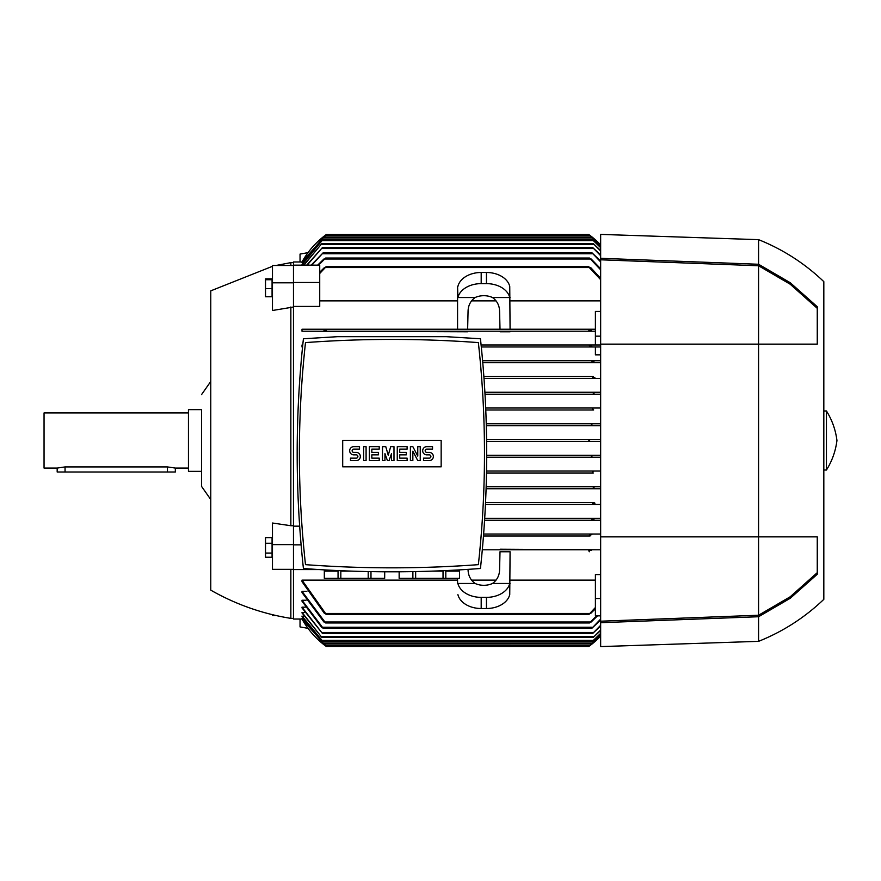 <?xml version="1.0" encoding="UTF-8"?>
<svg xmlns="http://www.w3.org/2000/svg" width="881" height="881" viewBox="0 0 881 881"><rect width="100%" height="100%" fill="white"/><g stroke="black" fill="none" stroke-linecap="round" stroke-linejoin="round"><path stroke-width="1.32" d="M201.584 409.654L201.584 486.444L201.584 409.654L188.457 409.654L188.457 471.346L201.584 471.346M188.457 412.936L44.05 412.936L44.05 468.064L57.177 468.064L65.051 466.919L167.445 466.919L175.33 468.064L188.457 468.064M175.33 468.064L175.33 472.007L57.177 472.007L57.177 468.064M272.471 266.304L210.768 290.851L210.768 590.149C235.756 604.399 262.45 613.804 290.851 618.374L293.472 618.374M293.472 262.626L290.851 262.626L290.851 265.489M293.472 307.006L272.471 310.497L272.471 282.801L293.472 282.801M290.851 307.006L290.851 525.726L293.472 525.726M302.348 619.035L293.472 619.035L293.472 261.965L302.348 261.965M290.851 569.346L290.851 618.374M592.318 362.19L592.616 360.747L482.612 360.747L600.655 360.747M600.655 354.845L595.402 354.845L595.402 346.971L481.301 346.971L600.655 346.971M302.007 346.971L302.007 345L302.756 345L302.007 345M589.532 346.068L590.039 345L481.103 345L589.995 345M302.007 331.212L595.402 331.212L467.58 331.212L467.569 331.796L302.007 331.212L302.007 329.241L457.569 329.241L457.569 286.413L457.9 297.547L475.112 297.547A15.748 11.134 0 0 1 483.823 295.697A15.748 11.134 0 0 1 492.523 297.547C497.06 300.873 499.406 305.41 499.571 311.158L500.012 329.241L510.077 329.241L509.747 286.413A23.633 16.706 180 0 0 486.444 272.482L486.444 283.627A23.633 16.706 0 0 1 509.747 297.547L510.077 297.547M510.077 331.212L510.077 331.796L500.067 331.796L500.056 331.212M457.569 300.873L319.726 300.873M293.472 282.482L319.726 282.482L319.726 306.434L293.472 306.434M593.431 376.506L483.878 376.506L593.431 376.506L592.682 377.486M485.035 394.225L600.655 394.225L485.035 394.225L594.664 394.225L593.276 393.245L594.135 392.254L600.655 392.254L484.913 392.254L594.135 392.254M592.583 425.732L591.327 424.752L592.45 423.761L600.655 423.761L486.279 423.761L592.461 423.761M590.16 441.48L486.631 441.48L600.655 441.48L590.16 441.48L588.838 440.5L590.16 439.52L589.048 439.982M588.871 330.232L589.279 329.241L595.402 329.241L510.077 329.241M592.461 457.239L486.697 457.239L600.655 457.239L592.461 457.239L591.327 456.248L592.583 455.268M592.395 455.29L591.757 455.554M593.298 472.987L486.521 472.987L593.298 472.987L592.307 472.007L593.662 471.027L600.655 471.027L486.554 471.027L593.662 471.027M593.276 487.755L594.135 488.746L486.114 488.746L594.135 488.746L593.276 487.755L594.675 486.775L600.655 486.775L486.18 486.775L594.675 486.775M592.682 503.514L593.431 504.494L485.475 504.494L593.431 504.494L592.682 503.514L593.431 504.494L600.655 504.494M594.157 502.522L485.574 502.522L593.948 502.544M591.966 519.261L592.616 520.253L484.594 520.253L592.616 520.253L591.966 519.261M302.007 618.253L323.801 643.978L302.007 618.418L303.042 618.253M302.007 616.05L322.831 641.346L302.007 616.403L303.769 616.05M302.007 612.394L321.851 637.415L302.007 612.934L304.507 612.394M302.007 607.174L322.457 633.472L302.007 607.912L302.007 607.174L305.278 607.174M302.007 600.236L323.162 628.219L321.598 627.239L302.007 601.205L302.007 600.236L306.059 600.236M323.911 621.986L302.007 592.572L302.007 591.338L306.874 591.338M324.45 613.451L302.007 581.68L302.007 580.127L457.569 580.127M589.422 646.037L600.655 636.06A85.325 85.325 0 0 1 588.838 646.467L326.289 646.467L302.007 619.035A85.325 85.325 0 0 0 326.289 646.467L326.069 646.313M324.968 645.487L590.094 645.531M600.655 635.498L591.327 643.978L600.655 635.344M600.655 633.659L592.307 641.346L600.655 633.34M600.655 630.51L593.276 637.415L600.655 630.014M600.655 625.962L592.682 633.472L600.655 625.29M600.655 619.927L591.966 628.219L600.655 619.057M597.516 615.841L591.217 621.986M302.007 591.338L325.651 622.977L589.477 622.977L596.514 615.841M591.889 621.116L589.334 622.856M600.655 574.566L595.402 574.566L595.402 615.841L600.655 615.841M457.569 583.453L457.569 578.343M475.112 583.453L457.9 583.453A23.633 16.706 180 0 0 481.191 597.373L486.444 597.373L486.444 608.518A23.633 16.706 0 0 0 509.747 594.587L510.077 551.759L500.012 551.759L499.571 569.842C499.406 575.59 497.06 580.127 492.523 583.453A15.748 11.134 180 0 1 483.823 585.303A15.748 11.134 180 0 1 475.112 583.453C470.575 580.127 468.229 575.59 468.064 569.842L468.053 569.357M509.747 594.587L509.747 583.453L492.523 583.453M486.444 597.373A23.633 16.706 180 0 0 509.747 583.453L510.077 583.453M500.012 551.759L510.077 551.759M510.077 580.127L595.402 580.127M457.9 594.587A23.633 16.706 0 0 0 481.191 608.518L486.444 608.518M457.569 329.241L467.635 329.241L468.064 311.158C468.229 305.41 470.575 300.873 475.112 297.547M457.569 297.547L457.9 297.547A23.633 16.706 0 0 1 481.191 283.627L486.444 283.627M600.655 300.873L510.077 300.873M492.523 297.547L509.747 297.547L509.747 286.413M457.569 331.212L467.58 331.212M486.444 272.482L481.191 272.482A23.633 16.706 180 0 0 457.9 286.413M595.402 608.804L590.677 613.451M600.655 279.673L588.838 267.086L591.272 268.375M588.838 266.558L326.256 266.558L319.726 273.495M496.058 300.873L471.588 300.873M293.472 526.155L299.65 526.155M483.636 534.029L600.655 534.029L483.636 534.029M471.588 580.127L496.058 580.127M467.635 329.241L500.012 329.241M303.769 264.95L302.007 264.597L322.831 239.654L592.307 239.654L600.655 247.341M303.042 262.747L302.007 262.582L323.801 237.022L591.327 237.022L600.655 245.502M590.16 235.513L588.838 234.533A85.325 85.325 0 0 1 600.655 244.94L590.16 235.513L324.968 235.513L326.289 234.533A85.325 85.325 0 0 0 302.007 261.965L326.289 234.533L588.838 234.533L589.686 235.161M595.402 345L595.402 311.422L600.655 311.422M595.402 336.157L600.655 336.157M590.039 345L600.655 345M591.889 346.442L589.334 345.528M595.402 598.518L600.655 598.518M293.472 569.578L319.175 569.578M590.039 536L483.482 536L590.039 536L589.477 535.02M482.314 549.788L500.056 549.788L500.067 549.204L600.655 549.788L482.314 549.788M510.077 549.788L500.056 549.788M293.472 544.843L301.104 544.843M319.726 282.482L319.726 265.159L293.472 265.159M317.623 265.159L323.911 259.014M591.217 259.014L600.655 268.76M600.655 269.839L589.477 258.023L325.651 258.023L318.614 265.159M323.239 259.884L325.805 258.144M484.726 518.281L600.655 518.281L484.726 518.281M593.662 409.973L485.794 409.973L593.662 409.973L592.307 408.993L593.298 408.013L600.655 408.013L485.717 408.013L593.298 408.013M600.655 378.478L484.021 378.478L600.655 378.478M600.655 362.719L482.788 362.719L600.655 362.719M594.939 377.795L592.616 377.178M486.697 455.268L600.655 455.268L486.697 455.268M486.609 439.52L600.655 439.52L486.609 439.52M600.655 425.732L486.334 425.732L600.655 425.732M600.655 488.746L594.135 488.746M592.616 503.822L594.939 503.205M600.655 247.66L592.307 239.654M322.831 239.654L302.007 264.95M322.831 641.346L592.307 641.346M303.637 265.159L321.851 243.585L593.276 243.585L600.655 250.49M321.851 637.415L593.276 637.415M321.851 243.585L303.956 265.159M600.655 250.986L593.276 243.585M600.655 255.71L592.682 247.528L600.655 255.038M306.676 265.159L322.457 247.528L307.15 265.159M322.457 633.472L592.682 633.472M322.457 247.528L592.682 247.528M311.147 265.159L323.162 252.781L591.966 252.781L600.655 261.073M323.162 628.219L591.966 628.219M323.162 252.781L311.83 265.159M600.655 261.943L591.966 252.781M325.805 622.856L323.239 621.116M589.334 258.144L591.889 259.884M319.726 272.196L324.45 267.549M590.677 267.549L600.655 278.33M302.007 580.127L326.256 614.442L588.871 614.442L595.402 607.505M591.272 612.625L588.838 614.442M323.867 268.375L326.289 266.558M326.289 614.442L323.867 612.625M323.801 643.978L591.327 643.978M323.801 237.022L302.007 262.747M600.655 245.656L591.327 237.022M589.279 551.759L588.838 550.812L591.272 550.24M594.246 362.113L591.878 361.353M302.007 329.241L589.279 329.241M591.272 330.76L588.838 330.188M325.849 329.241L326.289 330.188L323.867 330.76M600.655 520.253L592.616 520.253M591.878 519.647L594.246 518.887M589.334 535.472L591.889 534.558M443.121 566.725L448.088 566.494M448.264 566.483L453.065 566.252M453.308 566.23L464.926 565.569M318.933 565.569L330.551 566.23M330.793 566.252L335.595 566.483M335.771 566.494L340.727 566.725M368.203 571.593L368.203 578.343L324.318 578.343L324.318 569.886M384.667 571.802L384.667 578.343L368.203 578.343M370.978 578.343L370.978 571.637M384.711 571.802L384.667 578.343M432.769 571.119L443.033 571.119L443.033 578.343L399.148 578.343L399.148 571.802M445.808 578.343L445.808 571.119L459.497 571.119L459.497 578.343L443.033 578.343M459.53 569.886L459.497 578.343M399.192 578.343L399.192 571.802M412.881 571.637L412.881 578.343M415.656 578.343L415.656 571.593M324.362 578.343L324.362 571.119L338.051 571.119L338.051 578.343M340.826 578.343L340.826 571.119L351.09 571.119M303.416 338.767C295.102 415.336 295.102 491.917 303.416 568.498C362.421 572.914 421.437 572.914 480.442 568.498C488.746 491.917 488.746 415.336 480.442 338.767L446.182 336.674L337.665 336.674L303.416 338.767M391.924 567.838A1176.355 1176.355 0 0 0 478.361 564.655A1010.815 1010.815 0 0 0 478.361 342.599A1176.355 1176.355 0 0 0 305.498 342.599A1010.815 1010.815 0 0 0 305.498 564.655A1176.355 1176.355 0 0 0 391.924 567.838M441.161 466.82L342.698 466.82L342.698 440.434L441.161 440.434L441.161 466.82M417.77 456.094L417.77 446.656L420.237 446.656L420.237 460.598L417.77 460.598L412.848 451.171L412.848 460.598L410.392 460.598L410.392 446.656L412.848 446.656L417.77 456.094M393.983 446.656L393.983 460.598L391.516 460.598L391.516 453.627L389.061 460.598L387.42 460.598L384.953 453.627L384.953 460.598L382.497 460.598L382.497 446.656L385.779 446.656L388.235 455.268L390.701 446.656L393.983 446.656M363.622 460.598L363.622 446.656L366.089 446.656L366.089 460.598L363.622 460.598M353.777 446.656A4.108 4.108 0 0 0 349.669 450.753A4.108 4.108 0 0 0 353.777 454.86L356.243 454.86A1.641 1.641 0 0 1 357.884 456.501A1.641 1.641 0 0 1 356.243 458.142L350.495 458.142L350.495 460.598L356.243 460.598A4.108 4.108 0 0 0 360.34 456.501A4.108 4.108 0 0 0 356.243 452.394L353.777 452.394A1.641 1.641 0 0 1 352.136 450.753A1.641 1.641 0 0 1 353.777 449.112L359.525 449.112L359.525 446.656L353.777 446.656M371.826 449.112L371.826 452.394L378.39 452.394L378.39 454.86L371.826 454.86L371.826 458.142L379.215 458.142L379.215 460.598L369.37 460.598L369.37 446.656L379.215 446.656L379.215 449.112L371.826 449.112M399.721 449.112L399.721 452.394L406.284 452.394L406.284 454.86L399.721 454.86L399.721 458.142L407.11 458.142L407.11 460.598L397.265 460.598L397.265 446.656L407.11 446.656L407.11 449.112L399.721 449.112M426.8 446.656A4.108 4.108 0 0 0 422.693 450.753A4.108 4.108 0 0 0 426.8 454.86L429.256 454.86A1.641 1.641 0 0 1 430.897 456.501A1.641 1.641 0 0 1 429.256 458.142L423.519 458.142L423.519 460.598L429.256 460.598A4.108 4.108 0 0 0 433.364 456.501A4.108 4.108 0 0 0 429.256 452.394L426.8 452.394A1.641 1.641 0 0 1 425.16 450.753A1.641 1.641 0 0 1 426.8 449.112L432.538 449.112L432.538 446.656L426.8 446.656M308.031 628.362L300.036 626.909L300.036 619.035M600.655 637.415L599.355 637.415M599.355 243.585L600.655 243.585M300.036 261.965L300.036 254.091L308.031 252.638M600.655 622.691L600.655 646.599L758.574 641.346L758.574 616.733L600.655 622.691L600.655 536.859L758.574 536.859L758.574 615.235L600.655 621.204M600.655 258.309L758.574 264.267L758.574 239.654L600.655 234.401L600.655 536.859M600.655 259.796L758.574 265.765L758.574 536.859L817.26 536.859L817.26 574.28L790.235 598.287L758.574 616.733M817.26 572.661L790.213 596.767L758.574 615.235M758.574 265.765L790.213 284.233L817.26 308.339M758.574 264.267L790.235 282.713L817.26 306.72L817.26 344.141L600.655 344.141M758.574 239.654C783.033 249.455 804.782 263.463 823.823 281.656L823.823 599.344C804.782 617.537 783.033 631.545 758.574 641.346M826.444 440.5L826.444 470.036C832.116 460.961 835.606 451.116 836.95 440.5C835.606 429.884 832.116 420.039 826.444 410.964L826.444 440.5M293.472 544.612L272.471 544.612L272.471 523.017L290.851 525.726M272.471 614.696L272.471 615.511L275.984 615.511M293.472 265.489L272.471 265.489L272.471 282.801M272.075 288.66L272.075 278.87L265.511 278.87L265.511 296.732L272.075 296.732L272.075 288.66L265.511 288.66M272.075 279.729L265.511 279.729M293.472 569.346L272.471 569.346L272.471 544.612M272.075 557.233L272.075 537.608L265.511 537.608L265.511 557.233L272.075 557.233M272.075 553.07L265.511 553.07M272.075 543.258L265.511 543.258M65.051 472.007L65.051 466.919M167.445 472.007L167.445 466.919M322.677 642.987L592.461 642.987M321.829 640.366L593.298 640.366M320.992 636.423L594.135 636.423L320.992 636.423M321.697 632.492L593.431 632.492L321.697 632.492M322.512 627.239L592.616 627.239L322.512 627.239M325.089 621.986L590.039 621.986L325.089 621.986M481.191 597.373L481.191 608.518M481.191 272.482L481.191 283.627M325.849 613.451L589.279 613.451L325.849 613.451M325.849 267.549L589.279 267.549M325.089 259.014L590.039 259.014M321.829 240.634L593.298 240.634M320.992 244.577L594.135 244.577M321.697 248.508L593.431 248.508M322.512 253.761L592.616 253.761M322.677 238.013L592.461 238.013M201.584 394.556L210.768 381.462M210.768 499.538L201.584 486.444M290.851 262.626L275.984 265.489M823.823 470.036L826.444 470.036M823.823 410.964L826.444 410.964"/></g></svg>
